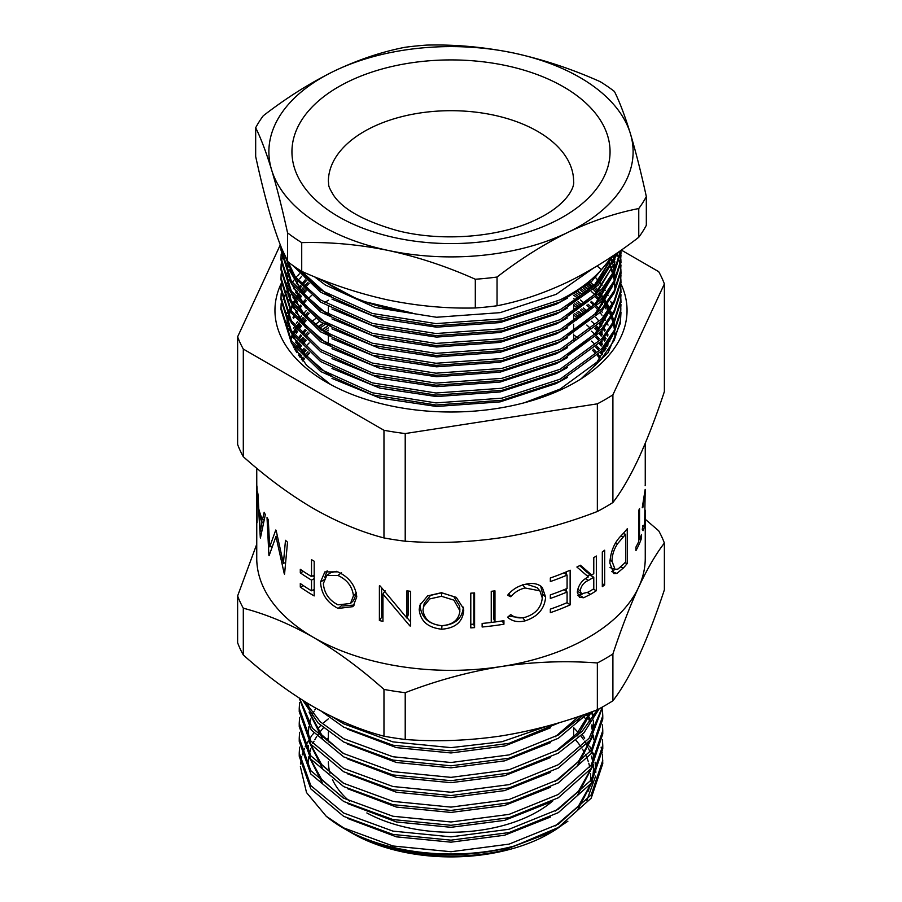 <?xml version="1.0" encoding="UTF-8"?>
<svg xmlns="http://www.w3.org/2000/svg" width="902" height="902" viewBox="0 0 902 902"><rect width="100%" height="100%" fill="white"/><g stroke="black" fill="none" stroke-linecap="round" stroke-linejoin="round"><path stroke-width="1.35" d="M314.956 324.664L319.68 321.27M321.619 329.873L327.403 326.22M595.771 297.468L598.387 300.062M600.631 302.429L602.525 304.56M604.881 307.379L606.076 308.924M585.274 286.565L589.333 289.779M591.408 291.526L594.632 294.413M596.797 296.476L599.266 298.979M601.533 301.437L602.277 302.283M578.306 291.526L583.29 294.999M591.408 301.437L594.632 304.324M596.797 306.387L599.266 308.901M601.533 311.348L602.277 312.193M595.771 327.212L598.387 329.805M600.631 332.161L602.525 334.292M604.881 337.123L606.076 338.667M573.627 308.36L576.389 310.096M578.306 311.348L583.29 314.821M591.408 321.259L594.632 324.156M596.797 326.22L599.266 328.723M601.533 331.169L602.277 332.026M595.771 337.123L598.387 339.716M600.631 342.083L602.525 344.214M604.881 347.033L606.076 348.578M573.627 318.271L576.389 320.007M591.408 331.181L594.632 334.067M596.797 336.13L599.266 338.633M601.533 341.091L602.277 341.937M595.771 347.033L598.387 349.626M600.631 351.994L602.525 354.125M591.408 341.091L594.632 343.978M596.797 346.041L599.266 348.555M601.533 351.002L602.277 351.848M283.217 299.588L283.927 297.637M284.31 296.668L285.934 292.992M286.419 291.989L287.129 290.613M287.569 289.813L288.448 288.257M289.068 287.219L289.598 286.362M292.214 282.473L293.466 280.77M294.12 279.936L295.112 278.684M295.957 277.669L296.792 276.688M297.57 275.798L299.34 273.87M287.14 316.771L287.028 323.029M287.186 325.487L289.756 338.047M291.797 343.425L306.612 365.344L330.572 384.5M620.982 283.904A176.048 101.644 180 0 1 575.487 382.234A176.048 101.644 180 0 1 326.513 382.234L326.513 382.234A176.048 101.644 180 0 1 281.153 283.623M576.051 740.429A139.63 80.616 180 0 1 579.727 745.063M580.832 746.63A139.63 80.616 180 0 1 581.215 747.194M582.5 749.201A139.63 80.616 180 0 1 584.665 753.001M585.488 754.624A139.63 80.616 180 0 1 586.356 756.519M587.27 758.729A139.63 80.616 180 0 1 588.228 761.412M588.769 763.205A139.63 80.616 180 0 1 589.728 767.162M590.179 769.857A139.63 80.616 180 0 1 590.348 771.255M590.551 773.679A139.63 80.616 180 0 1 590.37 781.166M589.75 785.326A139.63 80.616 180 0 1 588.239 791.122M579.648 807.617A139.63 80.616 180 0 1 578.137 809.601M561.664 825.443A139.63 80.616 180 0 1 551.043 832.523M567.888 821.226L549.735 833.29A139.63 80.616 180 0 1 352.276 833.29L350.123 832.05A142.663 82.364 180 0 1 349.863 831.903M552.419 831.734L502.211 850.687L550.468 831.892M577.472 810.21L592.614 781.2M593.324 776.78L593.561 764.828M593.64 769.474L593.324 765.2M592.862 762.043L591.441 756.09M590.009 751.918L588.623 748.66M587.924 747.172L586.616 744.657M585.477 742.662L584.597 741.218M583.628 739.73L580.922 735.931M577.979 732.3L573.627 727.598L573.627 737.002M555.384 825.905L578.464 806.084L591.396 783.026M592.704 777.738L593.663 767.985M588.623 745.683L587.574 743.496M584.597 738.242L582.185 734.656M502.211 850.687A142.663 82.364 180 0 1 350.123 832.05L352.265 833.29A139.63 80.616 180 0 1 352.265 833.29M347.417 818.362L396.406 836.831L451 842.175L504.646 835.218L550.468 817.02M577.472 795.338L592.614 766.339M593.324 761.908L593.663 756.09L594.621 759.732M555.384 811.045L578.464 791.212L591.396 768.154M592.704 762.866L593.663 753.114M347.417 803.49L396.406 821.959L451 827.303L504.646 820.346L550.468 802.149M593.64 739.73L593.324 735.468M592.862 732.3L591.441 726.347M590.009 722.175L588.623 718.917M587.924 717.428L586.616 714.914M593.663 738.242L593.561 735.096M593.11 730.812L591.87 724.858M590.731 721.172L589.288 717.428M588.623 715.94L587.574 713.753M347.417 788.63L396.406 807.087L451 812.431L504.646 805.475L550.468 787.277M577.472 765.606L592.614 736.596M593.324 732.165L593.663 726.347M593.64 724.858L593.324 720.597M592.862 717.428L591.565 711.903M555.384 781.301L578.464 761.468L591.396 738.411M592.704 733.134L593.561 720.224M593.11 715.94L592.287 711.644M347.417 773.758L396.406 792.227L451 797.56L504.646 790.603L550.468 772.405M347.417 758.886L396.406 777.355L451 782.688L504.646 775.731L550.468 757.533M577.472 735.863L591.284 712.005M555.384 751.558L576.964 733.461L590.1 712.445M347.417 744.015L396.406 762.483L451 767.816L504.646 760.86L550.468 742.673M577.472 720.991L581.993 715.32M555.384 736.686L578.847 716.402M347.417 729.143L396.406 747.611L451 752.956L504.646 745.999L550.468 727.801M323.299 727.903L319.68 732.3M318.575 733.788L318.056 734.532M316.749 736.483L314.798 739.73M313.997 741.218L312.836 743.586M311.912 745.728L311.348 747.172M310.829 748.66L309.386 753.846M308.901 756.44L308.36 762.043M308.98 753.249L308.337 745.683L308.507 752.539M309.059 756.677L322.499 783.364M310.085 758.154L321.586 779.305L342.873 797.718M315.858 708.16L314.798 709.998M313.997 711.475L312.836 713.843M311.912 715.996L311.348 717.428M310.829 718.917L309.386 724.103M308.901 726.696L308.36 732.3M308.337 733.788L308.507 737.667M309.059 741.805L322.499 768.493M308.337 730.812L308.98 738.377M310.085 743.282L321.586 764.445L342.873 782.846M308.337 704.045L308.507 707.923M309.059 712.061L322.499 738.749M308.428 703.819L308.98 708.634M310.085 713.538L321.586 734.702L342.873 753.114M645.257 510.171L644.637 526.193L643.036 530.703L642.269 529.553L642.822 525.573L643.363 526.328L642.72 526.272M642.822 525.573C643.498 527.14 644.107 526.125 644.648 522.506L645.223 489.414L642.822 507.77L642.269 507.612L645.167 489.414M645.246 485.073L645.156 485.704M638.593 541.876L638.593 510.735A194.257 112.152 180 0 0 639.541 508.604L639.541 539.746A194.257 112.152 180 0 0 641.559 534.525L641.559 538.088A194.257 112.152 180 0 1 635.966 550.558L635.966 547.007A194.257 112.152 180 0 0 638.593 541.876M623.485 567.888L616.867 573.424L613.845 573.582L609.853 563.073C610.53 551.618 614.352 542.44 621.32 535.529A194.257 112.152 180 0 0 627.262 528.752L627.262 563.446A194.257 112.152 180 0 1 623.485 567.888L620.723 567.065M604.678 584.902A194.257 112.152 180 0 1 602.311 586.638L602.311 551.934A194.257 112.152 180 0 0 604.678 550.209L604.678 584.902L602.311 583.853M591.656 574.969A194.257 112.152 180 0 0 593.775 573.661L593.775 557.65A194.257 112.152 180 0 0 596.335 556.015L596.335 590.72A194.257 112.152 180 0 1 590.551 594.317L583.684 597.744L579.445 597.327L577.303 592.231C578.329 585.094 582.015 579.986 588.363 576.919L576.885 567.02A194.257 112.152 180 0 0 580.448 565.227L591.656 574.969L587.258 572.556L579.704 565.61M570.132 604.892A194.257 112.152 180 0 1 550.333 612.683L550.333 609.121A194.257 112.152 180 0 0 567.087 602.66L567.087 591.983A194.257 112.152 180 0 1 550.333 598.443L550.333 594.892A194.257 112.152 180 0 0 567.087 588.431L567.087 575.081A194.257 112.152 180 0 1 550.333 581.542L550.333 577.979A194.257 112.152 180 0 0 570.132 570.188L570.132 604.892L567.087 602.626M507.589 617.216L510.769 614.555C514.614 617.735 519.439 618.637 525.257 617.261C535.653 613.946 541.324 607.497 542.271 597.925L539.881 590.844L525.009 587.969C519.327 589.333 514.58 592.264 510.769 596.763L507.589 595.275C512.088 589.671 517.895 586.052 524.987 584.406C531.447 582.726 536.735 583.323 540.873 586.21L542.361 587.574L545.62 597.101C544.594 608.861 537.727 616.788 525.032 620.88C517.928 622.549 512.111 621.331 507.589 617.216M491.24 622.459L491.24 591.317A194.257 112.152 180 0 0 494.961 590.844L494.961 621.985A194.257 112.152 180 0 0 503.925 620.655L503.925 624.207A194.257 112.152 180 0 1 482.13 627.003L482.13 623.44A194.257 112.152 180 0 0 491.24 622.459A188.191 108.646 180 0 0 494.939 621.94M474.576 627.623A194.257 112.152 180 0 1 470.788 627.871L470.788 593.166A194.257 112.152 180 0 0 474.576 592.93L474.576 627.623L473.843 624.139A188.191 108.646 180 0 1 470.788 624.342M441.687 629.213C427.898 627.668 420.4 621.14 419.216 609.605L419.791 605.31L427.616 595.884L441.337 592.727L456.277 597.361L463.628 608.794L463.729 610.71C462.579 622.053 455.228 628.22 441.687 629.213L441.969 625.706C428.619 624.195 421.358 617.667 420.208 606.144L420.388 603.596M380.204 586.041A194.257 112.152 180 0 1 379.392 585.86L379.392 620.553A194.257 112.152 180 0 0 382.955 621.343L382.955 594.035L409.869 625.909A194.257 112.152 180 0 0 410.647 626.011L410.647 591.306A194.257 112.152 180 0 1 406.926 590.833L406.926 618.073L380.204 586.041M338.115 608.455C327.122 602.716 321.259 593.911 320.514 582.049L324.855 571.902L337.833 571.868C349.153 577.179 355.456 585.511 356.764 596.865L353.032 606.629L338.115 608.455L341.644 605.603M300.298 572.838A194.257 112.152 180 0 0 311.517 580.121L311.517 590.799A194.257 112.152 180 0 1 300.298 583.515L300.298 587.067A194.257 112.152 180 0 0 313.637 595.602A194.257 112.152 180 0 0 314.189 595.918L314.189 561.224A194.257 112.152 180 0 1 313.637 560.909A194.257 112.152 180 0 1 311.517 559.657L311.517 576.558A194.257 112.152 180 0 1 300.298 569.275L300.298 572.838L303.365 571.394M645.257 512.528L645.257 558.191A194.257 112.152 180 0 1 638.639 587.225A194.257 112.152 180 0 1 501.275 666.533A194.257 112.152 180 0 1 313.637 637.5C289.914 624.026 266.473 614.262 243.303 608.196A218.239 125.998 180 0 1 237.621 595.94L237.621 642.72A218.239 125.998 0 0 0 243.303 654.987L243.303 608.196M582.591 735.243L584.699 738.073M589.671 746.247L591.419 749.945M592.411 752.403L593.584 755.842M595.106 762.179L595.861 772.349M595.613 776.126L586.785 800.615M326.377 739.944A139.63 80.616 180 0 1 328.373 737.746M515.166 845.783C459.186 861.816 390.138 855.682 349.615 831.757L343.685 828.329A151.761 87.618 0 0 0 515.166 845.783L558.315 827.506L591.216 798.157L602.761 763.69L602.457 754.602M300.366 766.677L306.522 792.565L326.22 816.254A151.761 87.618 0 0 0 343.685 828.329L349.615 831.757M300.524 764.062L301.719 756.767M302.215 754.884L304.414 748.592M305.18 746.845L308.383 740.79M309.318 739.29L311.607 735.942M312.396 734.882L313.749 733.134M317.324 728.985L320.684 725.535M323.931 722.525L328.373 718.815M326.22 816.254L343.685 827.912L392.922 845.986L451 851.725L509.078 844.125L558.315 824.202L591.216 794.842L602.761 760.386M602.243 752.944L601.115 747.172M586.616 719.943L584.406 717.428M582.861 715.771L582.32 715.207M332.782 717.067L343.685 723.821L392.922 741.895L451 747.634L501.952 741.737L547.345 726.076M559.804 722.513L509.078 743.338L451 750.938L392.922 745.199L343.685 727.136L321.135 711.092M304.887 701.655L320.199 721.769L343.685 738.693L392.922 756.755L451 762.506L509.078 754.906L558.315 734.983L583.921 714.643M588.036 713.189L558.315 738.287L509.078 758.21L451 765.809L392.922 760.07L343.685 742.008L318.113 723.032L302.835 700.369M299.475 698.227L312.52 728.32L343.685 753.565L392.922 771.627L451 777.366L509.078 769.767L558.315 749.844L582.083 731.443L597.417 709.727M599.176 708.792L583.91 732.841L558.315 753.159L509.078 773.082L451 780.681L392.922 774.942L343.685 756.879L311.258 730L299.25 698.08M299.588 702.557L299.238 708.341L310.784 740.937L343.685 768.436L392.922 786.499L451 792.238L509.078 784.639L558.315 764.716L589.085 738.276L602.412 707.021M602.694 706.864L590.303 739.944L558.315 768.03L509.078 787.953L451 795.553L392.922 789.814L343.685 771.751L310.784 744.251L299.238 711.644L299.238 708.341M299.588 717.428L299.238 723.212L310.784 755.808L343.685 783.308L392.922 801.371L451 807.11L509.078 799.51L558.315 779.587L591.216 750.238L602.761 715.771L602.457 709.998M602.761 715.771L602.761 719.086L591.216 753.542L558.315 782.902L509.078 802.825L451 810.424L392.922 804.685L343.685 786.612L310.784 759.123L299.238 726.516L299.238 723.212M299.588 732.3L299.238 738.073L310.784 770.68L343.685 798.18L392.922 816.242L451 821.981L509.078 814.382L558.315 794.459L591.216 765.099L602.761 730.643L602.457 724.858M602.761 730.643L602.761 733.957L591.216 768.414L558.315 797.774L509.078 817.697L451 825.296L392.922 819.557L343.685 801.483L310.784 773.995L299.238 741.388L299.238 738.073M299.588 747.172L299.238 752.944L310.784 785.552L343.685 813.052L392.922 831.114L451 836.853L509.078 829.254L558.315 809.331L591.216 779.971L602.761 745.514L602.457 739.73M602.761 745.514L602.761 748.829L591.216 783.286L558.315 812.634L509.078 832.569L451 840.157L392.922 834.418L343.685 816.355L310.784 788.855L299.238 756.259L299.238 752.944M301.369 359.278L303.095 357.158M305.113 354.858L307.977 351.825M309.16 352.851L306.128 355.963M304.121 358.173L302.26 360.383M321.901 330.076L327.471 326.265M328.373 327.888L323.446 331.181M309.16 342.94L306.128 346.041M304.121 348.251L301.82 351.002M299.768 353.663L298.517 355.411M294.728 349.345L295.304 348.33M296.014 347.135L296.735 345.985M297.401 344.936L298.889 342.76M299.735 341.599L300.152 341.024M300.952 339.986L303.095 337.325M305.113 335.025L307.977 331.992M309.16 333.03L306.128 336.13M304.121 338.34L301.82 341.091M299.768 343.752L298.145 346.041M297.446 347.09L296.792 348.093M296.048 349.288L295.36 350.45M290.365 339.073L291.538 336.074M291.977 335.025L292.316 334.292M292.902 333.03L293.872 331.113M294.424 330.076L295.304 328.508M296.014 327.302L296.735 326.152M297.401 325.115L298.889 322.939M299.735 321.766L300.152 321.202M300.952 320.154L303.095 317.504M305.113 315.204L307.977 312.171M309.16 313.197L306.128 316.309M304.121 318.519L301.82 321.259M299.768 323.919L298.145 326.22M297.446 327.257L296.792 328.272M296.048 329.455L295.044 331.169M294.458 332.218L293.545 333.943M292.925 335.183L292.485 336.13M292.011 337.168L290.884 339.896M287.264 323.525L287.512 321.202M287.648 320.165L288.133 317.403M288.606 315.204L289.711 311.291M290.365 309.33L291.538 306.33M291.977 305.293L292.316 304.549M292.902 303.298L293.872 301.369M294.424 300.332L295.304 298.765M296.014 297.57L296.735 296.42M297.401 295.371L298.889 293.195M299.735 292.034L300.152 291.459M300.952 290.421L303.095 287.761M305.113 285.46L307.977 282.427M309.16 283.465L306.128 286.565M304.121 288.775L301.82 291.526M299.768 294.187L298.145 296.476M297.446 297.513L296.792 298.528M296.048 299.712L295.044 301.437M294.458 302.474L293.545 304.211M292.925 305.44L292.485 306.387M292.011 307.435L290.884 310.153M290.072 312.385L288.888 316.309M288.46 318.034L287.828 321.259M287.659 322.307L287.456 323.897M595.726 347.09L598.161 349.897M600.213 352.445L602.006 354.858M573.627 318.429L576.164 320.165M595.726 337.168L598.161 339.986M600.213 342.534L602.006 344.936M604.103 348.003L605.298 349.897M604.611 351.002L603.28 348.973M601.206 346.041L599.266 343.538M574.563 321.259L573.627 320.638M573.627 308.518L576.164 310.243M578.002 311.551L582.816 315.204M595.726 327.257L598.161 330.076M600.213 332.624L602.006 335.025M604.103 338.081L605.298 339.986M607.418 343.696L608.061 344.947M607.486 346.041L606.719 344.643M604.611 341.091L603.28 339.062M601.206 336.13L599.266 333.627M597.237 331.169L594.632 328.283M581.407 316.309L576.389 312.611M574.563 311.348L573.627 310.728M573.627 298.607L576.164 300.332M578.002 301.64L582.816 305.293M595.726 317.346L598.161 320.154M600.213 322.702L602.006 325.115M604.103 328.17L605.298 330.076M607.418 333.785L608.061 335.025M609.876 341.091L609.617 340.505M607.486 336.13L606.719 334.721M604.611 331.169L603.28 329.151M601.206 326.22L599.266 323.717M587.405 311.348L583.29 307.875M581.407 306.398L576.389 302.7M574.563 301.437L573.627 300.806M578.002 291.729L582.816 295.371M590.573 302.147L593.73 305.293M595.726 307.435L598.161 310.243M600.213 312.791L602.006 315.204M604.103 318.259L605.298 320.154M607.418 323.874L608.061 325.115M581.407 296.476L576.389 292.778M584.699 286.994L588.634 290.421M587.405 291.526L583.29 288.042M590.573 282.315L593.73 285.46M595.726 287.603L598.161 290.421M600.213 292.97L602.006 295.371M602.739 296.42L603.325 297.254M604.103 298.427L605.298 300.332M605.918 301.369L606.753 302.835M607.418 304.042L608.061 305.293M608.579 306.33L609.639 308.619M610.755 311.291L611.984 314.73M612.458 316.241L613.484 320.165M614.037 322.939L614.386 325.115M614.51 326.163L614.69 327.843M614.893 333.909L614.837 332.218M614.578 328.948L614.375 327.268M614.217 326.22L613.732 323.536M613.225 321.27L612.12 317.346M611.511 315.531L610.316 312.385M609.876 311.348L609.617 310.762M609.042 309.51L608.027 307.435M607.486 306.387L606.719 304.989M606.043 303.782L605.253 302.474M604.611 301.437L603.28 299.408M602.48 298.246L601.961 297.513M601.206 296.476L599.266 293.973M597.237 291.526L594.632 288.629M592.659 286.565L589.333 283.352M595.726 277.692L598.161 280.499M600.213 283.048L602.006 285.46M604.103 288.516L605.298 290.421M607.418 294.131L608.061 295.371M610.755 301.369L611.984 304.808M645.257 519.281L658.697 530.804A218.239 125.998 180 0 1 664.379 543.06L664.379 589.84C655.979 615.232 647.399 637.488 638.639 656.611C629.9 675.203 621.32 689.929 612.898 700.775L612.898 653.995A218.239 125.998 180 0 1 597.349 662.97L597.349 709.75A218.239 125.998 0 0 0 612.898 700.775M237.621 595.94L256.743 544.222M383.97 689.41L383.97 736.19A218.239 125.998 0 0 0 405.212 739.482L405.212 692.691A218.239 125.998 180 0 1 383.97 689.41C361.093 668.946 337.652 651.639 313.637 637.5A194.257 112.152 180 0 1 256.743 558.191L256.766 514.467M243.303 654.987C266.473 675.677 289.914 692.973 313.637 706.897C337.652 720.484 361.093 730.259 383.97 736.19M597.349 662.97C565.926 660.546 533.905 661.73 501.275 666.533C468.589 671.843 436.568 680.559 405.212 692.691M405.212 739.482C436.636 741.906 468.657 740.722 501.275 735.919C533.961 730.609 565.994 721.893 597.349 709.75M664.379 543.06C655.968 553.918 647.377 568.632 638.639 587.225C629.878 606.347 621.298 628.604 612.898 653.995M280.296 244.848L237.621 336.796L237.621 444.46A218.239 125.998 0 0 0 243.303 456.716C266.473 477.406 289.914 494.713 313.637 508.627C337.652 522.224 361.093 531.988 383.97 537.93A218.239 125.998 0 0 0 405.212 541.211C436.636 543.635 468.657 542.452 501.275 537.66C533.961 532.349 565.994 523.622 597.349 511.49A218.239 125.998 0 0 0 612.898 502.515C621.32 491.658 629.9 476.933 638.639 458.351C647.399 439.218 655.979 416.961 664.379 391.581L664.379 283.927A218.239 125.998 0 0 0 658.697 271.66L621.298 250.068M237.621 336.796A218.239 125.998 0 0 0 243.303 349.063L383.97 430.277A218.239 125.998 0 0 0 405.212 433.558L597.349 403.837A218.239 125.998 0 0 0 612.898 394.85L664.379 283.927M612.898 502.515L612.898 394.85M597.349 403.837L597.349 511.49M405.212 541.211L405.212 433.558M383.97 430.277L383.97 537.93M243.303 456.716L243.303 349.063M256.743 468.228L256.788 500.069A194.257 112.152 180 0 0 256.878 501.862L256.878 485.84A194.257 112.152 180 0 0 257.059 488.038L257.059 522.743A194.257 112.152 180 0 1 256.754 517.827L256.743 516.282M256.743 497.34L256.743 495.672M260.317 537.705L257.544 491.804A194.257 112.152 180 0 0 257.972 494.183L258.773 508.908A194.257 112.152 180 0 0 262.493 519.811L264.162 512.291A194.257 112.152 180 0 0 265.335 514.602L260.419 538.02A194.257 112.152 180 0 1 260.317 537.705L260.475 537.693M276.147 530.455A194.257 112.152 180 0 1 275.775 530.015L269.698 546.849L268.277 519.676A194.257 112.152 180 0 1 267.015 517.59L268.909 555.361A194.257 112.152 180 0 0 269.1 555.655L275.967 536.476L284.288 573.864A194.257 112.152 180 0 0 284.558 574.134L287.524 542.192A194.257 112.152 180 0 1 285.483 540.309L283.397 563.322L276.147 530.455M644.637 526.193L643.667 526.148M640.296 537.942L641.559 538.088M638.593 539.61L639.541 539.746M615.017 569.365L611.68 571.597L616.867 573.424M624.838 562.803L627.262 563.446M615.401 543.083L617.498 543.816C613.89 549.374 612.063 555.192 612.018 561.258L615.085 569.387L618.005 569.049L624.297 563.423A194.257 112.152 180 0 0 625.627 561.878L625.627 534.3A194.257 112.152 180 0 1 623.429 536.814L617.498 543.816M609.944 560.458L612.018 561.258M623.124 533.589L625.627 534.3M582.173 594.08L577.866 595.421M583.684 597.744L579.535 595.185M591.791 574.89L591.791 576.164M596.335 590.72L593.234 589.13M593.775 577.224L588.386 580.414C583.898 582.32 581.17 585.77 580.178 590.787L581.542 593.798L588.251 592.107A194.257 112.152 180 0 0 593.775 588.792L593.775 577.224L589.31 574.845L587.349 576.04M577.359 591.126L581.542 593.798M580.178 590.787L577.675 589.164M567.087 591.983L564.122 589.683M567.087 575.081L564.122 572.781M566.4 571.823L566.4 574.551M566.4 588.724L566.4 591.453M539.881 590.844L536.994 587.597L526.306 584.113M525.009 587.969L522.698 584.721M510.769 596.763L508.897 593.426M540.693 586.074L542.654 594.046L542.26 598.06M545.62 597.101L542.654 594.046M525.032 620.88L522.72 617.633M521.908 617.814L508.807 616.213M502.313 620.914L503.925 624.207M484.115 623.248A188.191 108.646 180 0 1 482.13 623.451M493.586 591.024L493.586 618.569L494.961 621.985M473.843 592.975L473.843 624.139M419.216 609.605L420.208 606.144M463.335 607.147L463.335 607.215C462.219 618.547 455.104 624.714 441.969 625.706M463.729 610.71L463.335 607.215M459.862 609.605L459.592 606.076L453.796 596.639L441.788 592.783L430.536 595.376L424.233 603.325L422.982 609.955C424.12 619.2 430.288 624.432 441.495 625.65C452.691 624.973 458.836 620.035 459.93 610.846L453.909 600.157L441.495 596.29L429.837 598.883L423.354 606.877M459.648 607.339L459.761 608.771M441.788 592.783L441.495 596.29M408.302 591.013L408.302 614.668L406.926 618.073M382.955 617.599A188.191 108.646 180 0 1 381.636 617.295L379.392 620.553M381.636 617.295L381.636 587.856M385.075 590.754L382.955 594.035M410.647 623.823L409.869 625.909M410.647 621.906L407.061 617.735M320.514 582.049L324.596 579.456M324.652 577.799L327.144 570.763M354.385 605.028L342.625 605.986M341.497 572.635L337.957 575.476L326.795 575.42L323.367 583.515C324.134 593.088 328.993 600.191 337.957 604.836L350.495 603.494L353.516 600.608L356.47 593.527M336.435 571.338L330.808 572.635L326.795 575.42M356.493 592.761L353.437 595.794C352.332 586.548 347.169 579.772 337.957 575.476M350.495 603.494L353.437 595.794M300.298 587.067L303.365 585.635M311.517 590.799L314.189 589.299M311.517 580.121L314.189 578.622M314.189 576.671A188.191 108.646 180 0 1 312.825 575.826M311.517 576.558L314.189 575.059M314.189 590.9A188.191 108.646 180 0 1 312.825 590.066M285.618 562.566L283.397 563.322M272.291 546.274L269.698 546.849M277.309 536.104L275.967 536.476M262.493 519.811L264.128 519.575M263.576 521.999L262.008 522.213A194.257 112.152 180 0 1 259.077 513.61L260.374 531.12L262.008 522.213M260.103 513.52L259.077 513.61M261.693 530.974L260.374 531.12M257.059 516.981L256.777 499.11M256.878 516.981A194.257 112.152 180 0 1 256.743 512.742L256.822 500.881M292.609 265.323L320.661 292.203L372.334 315.576L435.993 325.723L501.929 320.977L560.108 301.978L591.78 281.289L612.796 255.92M597.079 265.989L601.465 269.653C590.754 281.48 576.964 291.56 560.108 299.87L501.929 318.868L435.993 323.615L372.334 313.468L320.661 290.094L295.766 267.511M317.752 326.941L322.916 323.435M311.596 321.71L315.768 318.474M324.821 302.395L328.373 300.242M620.847 308.563L620.317 321.27L614.228 340.291L601.679 358.635L560.108 389.089L524.242 402.788M281.018 307.503L281.018 309.612L291.323 342.692L320.661 371.5L372.334 394.884L435.993 405.021L501.929 400.285L560.108 381.287L601.679 350.833L614.228 332.488L620.317 313.456L620.982 304.662L620.317 311.348L614.228 330.38L601.679 348.724L560.108 379.178L501.929 398.177L435.993 402.912L372.334 392.776L320.661 369.392L291.323 340.584L281.018 307.514L281.165 303.602M281.018 297.592L281.018 299.701L291.323 332.782L320.661 361.589L372.334 384.974L435.993 395.11L501.929 390.363L560.108 371.365L601.679 340.911L614.228 322.566L620.317 303.546L620.982 294.74L620.317 301.437L614.228 320.469L601.679 338.802L560.108 369.256L501.929 388.255L435.993 393.001L372.334 382.865L320.661 359.481L291.323 330.673L281.018 297.592L281.165 293.691M281.018 287.682L281.018 289.79L291.323 322.871L320.661 351.679L372.334 375.063L435.993 385.199L501.929 380.452L560.108 361.454L601.679 331L614.228 312.656L620.317 293.635L620.982 284.829L620.317 291.526L614.228 310.547L601.679 328.892L560.108 359.346L501.929 378.344L435.993 383.091L372.334 372.954L320.661 349.57L291.323 320.762L281.018 287.682L281.165 283.78M281.018 277.771L281.018 279.879L291.323 312.96L320.661 341.768L372.334 365.152L435.993 375.288L501.929 370.542L560.108 351.543L601.679 321.089L614.228 302.745L620.317 283.724L620.982 274.918L620.317 281.616L614.228 300.637L601.679 318.981L560.108 349.435L501.929 368.433L435.993 373.18L372.334 363.044L320.661 339.659L291.323 310.852L281.018 277.771L281.165 273.87M283.645 253.045L283.352 254.037M283.048 255.086L282.123 258.998M281.92 260.047L281.356 263.948M281.244 265.008L281.029 268.909M281.018 267.86L281.018 269.969L291.323 303.038L320.661 331.857L372.334 355.23L435.993 365.366L501.929 360.631L560.108 341.632L601.679 311.179L614.228 292.834L620.317 273.802L620.982 265.008L620.317 271.694L614.228 290.726L601.679 309.07L560.108 339.524L501.929 358.522L435.993 363.258L372.334 353.122L320.661 329.749L291.323 300.93L281.018 267.86L281.165 263.948M281.018 257.938L281.018 260.047L291.323 293.127L320.661 321.935L372.334 345.319L435.993 355.456L501.929 350.709L560.108 331.71L601.679 301.257L614.228 282.924L620.317 263.891L620.982 255.086L620.317 261.783L614.228 280.815L601.679 299.148L560.108 329.613L501.929 348.6L435.993 353.347L372.334 343.211L320.661 319.827L291.323 291.019L281.018 257.938L281.165 254.037M620.486 250.643L614.228 270.893L601.679 289.238L560.108 319.691L501.929 338.69L435.993 343.437L372.334 333.3L320.661 309.916L291.323 281.108L281.018 248.027L281.018 250.136L291.323 283.217L320.661 312.024L372.334 335.409L435.993 345.545L501.929 340.798L560.108 321.8L601.679 291.346L614.228 273.002L620.317 253.981L620.734 250.463M281.018 248.027L281.041 246.742M281.593 248.129L293.883 277.049L320.661 302.114L372.334 325.498L435.993 335.634L501.929 330.887L560.108 311.889L598.308 285.055L618.569 251.974M617.723 252.56L597.101 284.153L560.108 309.781L501.929 328.779L435.993 333.526L372.334 323.39L320.661 300.005L295.191 276.688L282.27 249.775M588.826 283.769L592.411 286.813M581.046 378.874L608.083 352.671L620.317 323.378L620.982 312.464M620.847 298.652L620.982 302.553M620.847 288.73L620.982 292.631M620.847 278.819L620.982 282.721M620.971 273.87L620.768 269.957M620.666 268.909L620.136 265.008M619.945 263.948L619.076 260.047M618.795 258.987L617.588 255.086M617.205 254.037L616.878 253.146M620.847 268.909L620.982 272.81M620.847 258.998L620.982 262.899M620.971 254.037L620.79 250.429M620.914 250.339L620.982 252.988M314.471 276.767L325.318 284.976L375.153 307.503L436.523 317.256L500.103 312.656L556.207 294.323L593.088 268.379M322.792 280.094A163.905 94.631 0 0 0 412.597 313.141L360.022 300.546L318.124 278.244M328.373 332.218L326.637 333.345M306.24 350.258L303.624 353.167M301.595 355.613L300.073 357.575M328.373 330.143L325.081 332.308M305.203 349.288L302.745 352.118M300.704 354.678L299.317 356.538M324.821 324.641L319.612 328.384M306.24 340.336L303.624 343.256M301.595 345.703L299.678 348.206M297.604 351.171L296.668 352.614M323.254 323.649L318.259 327.347M305.203 339.377L302.745 342.208M300.704 344.756L298.923 347.169M296.837 350.258L296.025 351.577M306.24 330.425L303.624 333.334M301.595 335.792L299.678 338.295M297.604 341.26L296.33 343.256M294.221 346.898L293.815 347.653M305.203 329.467L302.745 332.297M300.704 334.845L298.923 337.258M296.837 340.347L295.698 342.208M293.59 346.018L293.285 346.616M306.24 320.514L303.624 323.423M301.595 325.881L299.678 328.384M297.604 331.35L296.33 333.334M294.221 336.987L293.533 338.295M305.203 319.545L302.745 322.386M300.704 324.934L298.923 327.336M296.837 330.436L295.698 332.297M293.59 336.108L293.015 337.258M306.24 310.604L303.624 313.513M301.595 315.959L299.678 318.462M297.604 321.439L296.33 323.423M294.221 327.065L293.533 328.384M311.596 295.405L308.213 298.641M306.24 300.682L303.624 303.602M301.595 306.049L299.678 308.552M297.604 311.517L296.33 313.513M294.221 317.154L293.533 318.474M305.203 299.723L302.745 302.553M300.704 305.101L298.923 307.514M296.837 310.604L295.698 312.475M293.59 316.286L293.015 317.425M288.843 328.644L288.11 331.846M306.24 290.771L303.624 293.68M301.595 296.138L299.678 298.641M297.604 301.606L296.33 303.602M294.221 307.244L293.533 308.552M289.204 319.511L288.234 323.435M287.682 326.468L287.467 328.08M305.203 289.813L302.745 292.643M300.704 295.191L298.923 297.604M296.837 300.693L295.698 302.553M293.59 306.376L293.015 307.514M288.843 318.733L288.02 322.386M287.467 326.028L287.343 327.11M306.24 280.86L303.624 283.769M301.595 286.227L299.678 288.73M297.604 291.696L296.33 293.68M294.221 297.333L293.533 298.641M289.204 309.6L288.234 313.513M287.682 316.557L287.434 318.474M305.203 279.902L302.745 282.732M300.704 285.28L298.923 287.682M296.837 290.782L295.698 292.643M293.59 296.454L293.015 297.604M287.095 322.397L287.095 323.175M304.684 272.641L303.624 273.858M301.595 276.305L299.678 278.819M297.604 281.785L296.33 283.769M294.221 287.411L293.533 288.73M290.861 294.728L289.643 298.201M287.095 315.373L288.2 325.34M289.114 329.129L305.564 357.429M331.97 378.412L379.765 398.007L436.523 406.475L500.103 401.875L556.207 383.542L567.358 377.487M287.095 312.475L287.095 313.265M287.186 315.542L289.102 326.998M290.624 331.677L303.737 353.302L325.318 372.12L331.361 375.965M331.97 368.501L379.765 388.097L436.523 396.564L500.103 391.964L556.207 373.631L567.358 367.576M331.97 358.59L379.765 378.186L436.523 386.654L500.103 382.053L556.207 363.709L567.358 357.654M287.095 285.63L288.2 295.597M289.114 299.385L305.564 327.697M331.97 348.679L379.765 368.275L436.523 376.732L500.103 372.143L556.207 353.798L567.358 347.744M287.095 282.743L287.095 283.521M287.186 285.799L289.102 297.254M290.624 301.933L303.737 323.57L325.318 342.377L331.361 346.233M287.095 275.719L288.2 285.686M289.114 289.474L305.564 317.786M331.97 338.769L379.765 358.353L436.523 366.821L500.103 362.232L556.207 343.887L567.358 337.833M287.095 272.821L287.095 273.61M287.186 275.888L289.102 287.343M290.624 292.022L303.737 313.648L325.318 332.466L331.361 336.322M287.095 265.797L288.2 275.775M289.114 279.564L305.564 307.864M331.97 328.847L379.765 348.443L436.523 356.91L500.103 352.31L556.207 333.977L567.358 327.922M287.095 262.91L287.095 263.688M287.186 265.966L289.102 277.421M290.624 282.1L303.737 303.737L325.318 322.555L331.361 326.4M287.479 261.422L288.2 265.865M289.114 269.653L305.564 297.953M331.97 318.936L379.765 338.532L436.523 346.999L500.103 342.399L556.207 324.055L567.358 318M287.828 261.794L289.102 267.511M290.624 272.19L303.737 293.827L325.318 312.633L331.361 316.489M331.97 309.025L379.765 328.621L436.523 337.089L500.103 332.488L556.207 314.144L567.358 308.089M298.472 269.303L305.564 278.132M331.97 299.114L379.765 318.699L436.523 327.167L500.103 322.578L556.207 304.233L567.358 298.179M301.392 271.152L325.318 292.812L331.361 296.668M599.537 358.117L597.327 355.433M595.309 353.167L592.411 350.123M578.532 338.295L573.627 334.89M601.589 358.737L601.138 358.117M600.349 357.079L598.274 354.475M596.256 352.118L593.493 349.153M590.449 328.384L586.796 325.047M578.532 318.474L573.627 315.057M579.941 317.436L574.687 313.693M584.891 313.513L580.381 309.938M578.532 308.563L573.627 305.147M586.12 312.475L581.801 308.946M579.941 307.514L574.687 303.771M590.449 308.552L586.796 305.226M584.891 303.602L580.381 300.028M578.532 298.641L573.627 295.236M591.52 307.514L588.036 304.245M579.941 297.604L574.687 293.86M584.891 293.691L580.381 290.117M586.12 292.643L581.801 289.114M590.449 288.73L586.796 285.404M614.905 337.258L614.893 336.13M614.86 335.037L614.769 333.345M614.69 332.308L614.623 331.654M614.431 329.952L614.206 328.384M614.037 327.347L613.394 324.201M612.932 322.386L611.748 318.474M611.004 316.388L609.842 313.513M609.38 312.475L609.008 311.675M608.41 310.446L607.452 308.552M606.877 307.514L605.997 305.958M605.287 304.763L604.554 303.602M603.889 302.553L602.423 300.411M601.589 299.25L601.138 298.641M600.349 297.604L598.274 294.999M596.256 292.643L593.493 289.677M591.52 287.693L588.036 284.412M595.072 365.423L612.616 335.555M595.072 335.679L612.616 305.812M614.893 288.73L614.69 284.818M614.589 283.78L614.431 282.484M614.206 280.86L614.037 279.857M613.845 278.819L613.044 275.29M612.65 273.858L611.387 269.946M610.507 267.623L609.38 264.985M608.895 263.948L608.422 262.967M567.989 355.196L595.016 333.661L610.981 308.608M614.905 287.693L614.769 283.78M614.69 282.732L614.623 282.089M614.431 280.387L614.206 278.819M614.037 277.782L613.394 274.636M612.932 272.821L611.748 268.909M611.004 266.812L609.842 263.948M609.38 262.899L609.008 262.11M614.893 278.819L614.69 274.907M614.589 273.87L614.431 272.573M614.206 270.938L614.037 269.946M613.845 268.909L613.044 265.38M612.65 263.948L611.387 260.035M614.905 277.782L614.769 273.87M614.69 272.821L614.623 272.178M614.431 270.465L614.206 268.909M614.037 267.86L613.394 264.726M612.932 262.91L611.748 258.987M595.072 315.858L612.616 285.99M614.893 268.909L614.69 264.996M614.589 263.948L614.431 262.662M614.206 261.028L614.037 260.035M613.845 258.998L613.101 255.706M567.989 335.364L595.016 313.84L610.981 288.775M614.905 267.871L614.769 263.948M614.69 262.91L614.623 262.256M614.431 260.554L614.206 258.998M614.037 257.949L613.529 255.424M595.072 305.936L612.616 276.08M613.608 272.1L614.882 261.727M614.893 258.998L614.69 255.074M567.989 325.453L595.016 303.929L610.981 278.865M614.905 259.562L614.803 254.556M595.072 296.025L612.616 266.158M613.608 262.189L614.724 254.612M567.989 315.542L595.016 294.018L610.981 268.954M612.627 264.027L614.51 254.759M595.072 286.114L612.616 256.247M567.989 305.631L595.016 284.096L610.981 259.032M301.719 271.355L301.719 242.627A204.224 117.903 180 0 1 287.558 232.863C282.337 208.948 277.027 187.954 271.615 169.892C266.191 152.235 260.87 138.198 255.672 127.757L255.672 156.486C260.881 180.4 266.203 201.383 271.615 219.457C277.038 237.102 282.349 251.139 287.558 261.58A204.224 117.903 0 0 0 301.719 271.355C330.109 284.062 359.041 293.635 388.514 300.073C418.043 306.071 446.975 308.698 475.309 307.965A204.224 117.903 0 0 0 497.047 305.767C520.093 301.324 543.714 293.387 567.899 281.943C591.802 270.194 615.412 255.3 638.763 237.271A204.224 117.903 0 0 0 646.328 225.308L646.328 196.58A204.224 117.903 180 0 1 638.763 208.542L638.763 237.271M255.672 127.757A204.224 117.903 180 0 1 263.237 115.794C286.295 97.946 309.916 83.063 334.101 71.123C357.993 59.78 381.614 51.831 404.953 47.299A204.224 117.903 180 0 1 426.691 45.1C455.082 44.367 484.013 46.994 513.486 52.981C543.015 59.442 571.947 69.014 600.281 81.71A204.224 117.903 180 0 1 614.442 91.474C619.663 101.949 624.973 115.997 630.385 133.609C635.809 151.716 641.13 172.71 646.328 196.58M497.047 305.767L497.047 277.038A204.224 117.903 180 0 1 475.309 279.237L475.309 307.965M638.763 208.542C615.412 213.086 591.802 221.024 567.899 232.378C543.714 244.307 520.093 259.201 497.047 277.038M475.309 279.237C446.918 266.53 417.987 256.946 388.514 250.508C358.985 244.51 330.053 241.883 301.719 242.627M287.558 232.863L287.558 261.58M334.101 71.123A182.114 105.151 180 0 1 513.486 52.981A182.114 105.151 180 0 1 630.385 133.609A182.114 105.151 180 0 1 567.899 232.378A182.114 105.151 180 0 1 388.514 250.508A182.114 105.151 180 0 1 271.615 169.892A182.114 105.151 180 0 1 334.101 71.123M601.465 269.653A169.982 98.138 0 0 0 611.015 257.104M309.544 353.178A162.698 93.932 0 0 0 306.533 356.391M304.594 358.624A162.698 93.932 0 0 0 302.711 360.935M576.457 339.783A162.698 93.932 0 0 0 573.627 337.855M552.836 800.897A122.627 70.796 180 0 1 366.855 812.95M349.672 801.326A122.627 70.796 180 0 1 332.5 779.655M330.064 773.172A122.627 70.796 180 0 1 328.373 761.773M620.847 536.036L623.429 536.814M590.551 594.317L587.428 592.569M588.386 580.414L585.477 578.734M553.095 222.163A159.045 91.824 180 0 1 329.038 210.696A159.045 91.824 180 0 1 348.905 81.338A159.045 91.824 180 0 1 572.962 92.805A159.045 91.824 180 0 1 553.095 222.163M372.289 127.205A122.627 70.796 0 0 0 328.373 181.494C329.23 185.305 326.851 184.222 333.605 195.328C342.963 209.365 364.081 221.091 396.97 230.506C442.397 242.379 501.512 237.068 537.242 219.107C567.189 204.754 574.788 186.883 573.627 181.494A122.627 70.796 0 0 0 502.888 117.339A122.627 70.796 0 0 0 372.289 127.205M645.257 443.299L645.257 485.22M328.373 732.029L328.373 741.884M610.045 567.55L615.085 569.387M573.627 341.723L573.627 334.168M573.627 331.801L573.627 324.258M573.627 321.89L573.627 314.347M573.627 311.979L573.627 304.436M328.373 344.384L328.373 336.717M328.373 314.64L328.373 306.973"/></g></svg>
